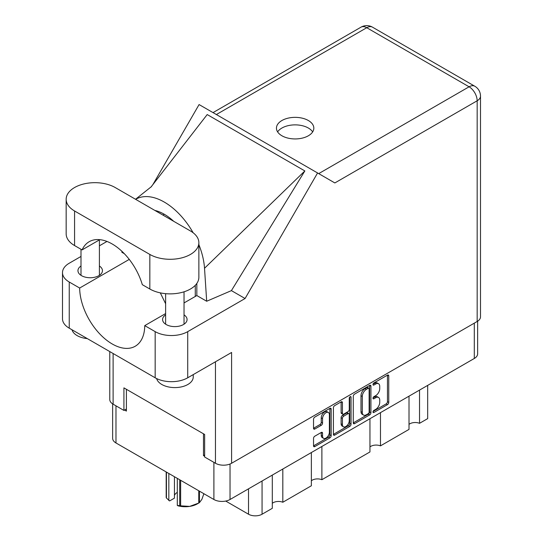 <?xml version="1.0" encoding="UTF-8"?>
<svg xmlns="http://www.w3.org/2000/svg" width="543" height="543" viewBox="0 0 543 543"><rect width="100%" height="100%" fill="white"/><g stroke="black" fill="none" stroke-linecap="round" stroke-linejoin="round"><path stroke-width="0.81" d="M328.386 412.463L327.083 411.709A4.833 2.79 120 0 0 324.666 411.954A4.833 2.79 120 0 0 321.246 417.872L322.549 418.626A4.833 2.79 120 0 1 325.97 412.7A4.833 2.79 120 0 1 328.386 412.463A4.833 2.79 120 0 1 329.384 414.676L329.384 432.167A4.833 2.79 120 0 1 327.273 437.027A4.833 2.79 120 0 1 323.547 438.323A4.833 2.79 120 0 1 322.549 436.11L322.549 433.199A1.805 1.045 120 0 0 322.175 432.371A1.805 1.045 120 0 0 321.273 432.459L314.818 436.185A1.805 1.045 120 0 0 313.535 438.398L313.535 445.851A1.805 1.045 120 0 0 313.915 446.679A1.805 1.045 120 0 0 314.818 446.59L329.9 437.882A1.805 1.045 120 0 0 331.176 435.669L331.176 409.103A1.805 1.045 120 0 0 330.802 408.275A1.805 1.045 120 0 0 329.9 408.37L314.818 417.072A1.805 1.045 120 0 0 313.535 419.291L313.535 428.291A1.805 1.045 120 0 0 313.915 429.119A1.805 1.045 120 0 0 314.818 429.024L321.273 425.305A1.805 1.045 120 0 0 322.549 423.085L322.549 418.626M350.154 396.675L351.05 397.191A1.262 0.733 120 0 0 350.785 396.607A1.262 0.733 120 0 0 350.154 396.675A1.262 0.733 120 0 0 349.258 398.223L349.258 409.436A1.805 1.045 120 0 1 347.982 411.648L343.699 414.126A1.805 1.045 120 0 1 342.796 414.214A1.805 1.045 120 0 1 342.423 413.386L342.423 402.614A1.805 1.045 120 0 0 342.049 401.786A1.805 1.045 120 0 0 341.147 401.874L342.423 402.614M353.283 396.342L353.283 422.902A1.805 1.045 120 0 0 353.656 423.73A1.805 1.045 120 0 0 354.565 423.642L369.64 414.933A1.805 1.045 120 0 0 370.923 412.721L370.923 386.154A1.805 1.045 120 0 0 370.55 385.333A1.805 1.045 120 0 0 369.64 385.421L354.565 394.13A1.805 1.045 120 0 0 353.283 396.342M477.643 321.198L477.643 353.812A11.417 6.591 180 0 1 474.297 358.475L230.035 499.499A11.417 6.591 180 0 1 213.894 499.499L115.978 442.966A11.417 6.591 180 0 1 112.639 438.31L112.639 403.883M375.647 409.402L373.896 410.413A1.262 0.733 120 0 0 373.068 411.533A1.262 0.733 120 0 0 373.258 412.544A1.262 0.733 120 0 0 373.896 412.483L387.471 404.644A1.805 1.045 120 0 0 388.747 402.431L388.747 375.865A1.805 1.045 120 0 0 388.374 375.037A1.805 1.045 120 0 0 387.471 375.125L373.896 382.964A1.262 0.733 120 0 0 373.068 384.084A1.262 0.733 120 0 0 373.258 385.096A1.262 0.733 120 0 0 373.896 385.035L375.647 384.016A5.783 3.339 120 0 1 378.539 383.731A5.783 3.339 120 0 1 379.74 386.378L379.74 388.591A5.783 3.339 120 0 1 375.647 395.677L373.896 396.689A1.262 0.733 120 0 0 373.068 397.809A1.262 0.733 120 0 0 373.258 398.82A1.262 0.733 120 0 0 373.896 398.759L375.647 397.741A5.783 3.339 120 0 1 378.539 397.456A5.783 3.339 120 0 1 379.74 400.103L379.74 402.315A5.783 3.339 120 0 1 375.647 409.402M349.773 426.411L334.692 435.113A1.805 1.045 120 0 1 333.789 435.208A1.805 1.045 120 0 1 333.409 434.38L348.47 425.658L349.773 426.411A1.805 1.045 120 0 0 351.05 424.192L351.05 397.191M334.692 435.113L333.409 434.38L333.409 407.813A1.805 1.045 120 0 1 334.692 405.601L341.147 401.874M204.65 454.919L203.476 455.597L204.65 456.269M203.476 455.597L203.476 433.796M124.571 410.04L126.397 411.092L126.397 389.297M427.687 385.387L427.687 418.612L419.535 423.316A7.548 4.358 0 0 0 409.015 424.368M419.535 390.091L419.535 423.316M272.301 475.098L272.301 508.323L262.065 514.228A9.577 5.525 180 0 1 248.524 514.228L225.712 501.06M282.822 469.023L282.822 502.248A7.548 4.358 0 0 0 272.301 503.3M311.363 452.543L311.363 485.768L282.822 502.248M321.884 446.468L321.884 479.7A7.548 4.358 0 0 0 311.363 480.752M369.953 418.714L369.953 451.946L321.884 479.7M380.473 412.646L380.473 445.871A7.548 4.358 0 0 0 369.953 446.923M409.015 396.166L409.015 429.391L380.473 445.871M378.539 397.456L377.242 396.702A5.783 3.339 120 0 0 374.351 396.994L375.647 397.741M373.095 397.714L374.351 396.994M378.539 383.731L377.242 382.978A5.783 3.339 120 0 0 374.351 383.263L375.647 384.016M373.095 383.989L374.351 383.263M373.095 411.438L386.168 403.89A1.805 1.045 120 0 0 387.451 401.677L387.451 375.138M353.283 422.875L368.344 414.18A1.805 1.045 120 0 0 369.62 411.967L369.62 385.435M368.235 413.678A1.262 0.733 120 0 0 369.131 412.13L369.131 388.815A1.262 0.733 120 0 0 368.873 388.238A1.262 0.733 120 0 0 368.235 388.299L366.382 389.365A5.783 3.339 120 0 0 362.296 396.451L362.296 412.388A5.783 3.339 120 0 0 363.491 415.035A5.783 3.339 120 0 0 366.382 414.75L368.235 413.678M368.873 388.238L367.57 387.485A1.262 0.733 120 0 0 366.939 387.546L368.235 388.299M363.491 415.035L362.188 414.282A5.783 3.339 120 0 1 360.993 411.635L360.993 395.698A5.783 3.339 120 0 1 365.079 388.618L366.939 387.546M341.119 401.888L341.119 412.632A1.805 1.045 120 0 0 341.493 413.461L342.796 414.214M349.746 397.021L349.746 423.445L351.05 424.192M342.423 424.565A4.833 2.79 120 0 0 343.42 426.778A4.833 2.79 120 0 0 347.147 425.481A4.833 2.79 120 0 0 349.258 420.615L349.258 414.458A1.805 1.045 120 0 0 348.884 413.63A1.805 1.045 120 0 0 347.982 413.718L343.699 416.189A1.805 1.045 120 0 0 342.423 418.402L342.423 424.565L341.119 423.811A4.833 2.79 120 0 0 342.124 426.024L343.42 426.778M348.884 413.63L347.581 412.877A1.805 1.045 120 0 0 346.678 412.965L347.982 413.718M341.119 423.811L341.119 417.648A1.805 1.045 120 0 1 342.395 415.436L346.678 412.965M348.47 425.658A1.805 1.045 120 0 0 349.746 423.445M323.547 438.323L322.25 437.57A4.833 2.79 120 0 1 321.246 435.357L321.246 432.472M313.535 428.264L319.97 424.551A1.805 1.045 120 0 0 321.246 422.339L321.246 417.872M314.818 446.59L313.535 445.851L328.596 437.129A1.805 1.045 120 0 0 329.873 434.916L329.873 408.384M195.276 285.319L195.276 296.451M180.636 480.297L180.636 505.838A19.609 11.322 180 0 1 179.713 505.696L177.303 505.438L177.303 478.376M179.713 505.696L179.713 479.761M174.446 476.727L174.446 498.141L169.599 500.938L166.436 498.033A19.609 11.322 180 0 1 166.185 497.497L166.185 471.955M177.303 505.438L178.063 505.825A17.22 9.937 180 0 0 189.704 506.395L198.772 503.035L198.772 490.77M180.636 505.838L189.704 506.395A17.22 9.937 180 0 0 197.421 503.823L199.111 502.845A19.609 11.322 180 0 1 198.772 503.035M199.444 491.157L199.444 502.648L201.874 499.363L203.876 493.716M166.436 472.098L166.436 498.033M174.446 495.44A11.05 6.38 180 0 1 177.303 492.358M168.839 473.489L168.839 500.551M115.197 187.532A28.725 16.582 -0 0 0 74.574 187.532A28.725 16.582 -0 0 0 66.165 199.254A28.725 16.582 -0 0 0 74.574 210.983L149.834 254.436A28.725 16.582 -0 0 0 181.138 258.027A28.725 16.582 -0 0 0 198.867 242.707A28.725 16.582 -0 0 0 190.457 230.979L115.197 187.532M193.247 374.602L193.247 376.964A18.414 10.629 180 0 1 187.851 384.485A18.414 10.629 180 0 1 169.09 387.064A18.414 10.629 180 0 1 156.628 378.566M87.287 338.601A18.414 10.629 180 0 1 72.015 329.784M165.622 314.872A12.245 7.073 -0 0 0 162.588 319.535A12.245 7.073 -0 0 0 170.142 326.065A12.245 7.073 -0 0 0 183.486 324.531A12.245 7.073 -0 0 0 187.077 319.535A12.245 7.073 -0 0 0 184.036 314.872M80.995 266.009A12.245 7.073 -0 0 0 77.954 270.672A12.245 7.073 -0 0 0 85.516 277.201A12.245 7.073 -0 0 0 98.86 275.668A12.245 7.073 -0 0 0 102.444 270.672A12.245 7.073 -0 0 0 99.403 266.009M308.356 135.777A18.693 10.792 -0 0 0 313.827 128.148A18.693 10.792 -0 0 0 302.288 118.177A18.693 10.792 -0 0 0 281.926 120.512A18.693 10.792 -0 0 0 276.448 128.148A18.693 10.792 -0 0 0 287.987 138.112A18.693 10.792 -0 0 0 308.356 135.777M277.616 131.901A18.693 10.792 180 0 1 281.926 128.033A18.693 10.792 180 0 1 312.659 131.901M66.165 199.254L66.165 233.836A28.725 16.582 -0 0 0 74.574 245.565L82.095 249.902A46.033 26.58 -120 0 1 89.188 241.703A46.033 26.58 -120 0 1 142.314 284.675L149.834 289.012A28.725 16.582 -0 0 0 181.138 292.609A28.725 16.582 -0 0 0 198.867 277.283L198.867 242.707M477.161 321.49L477.161 100.781A11.417 6.591 180 0 0 480.507 96.125L480.507 316.827A11.417 6.591 180 0 1 477.161 321.49L231.596 463.26L231.596 352.461L187.722 377.792A23.016 13.29 180 0 1 155.169 377.792L69.239 328.176A23.016 13.29 180 0 1 62.493 318.782L62.493 272.627A23.016 13.29 -0 0 0 69.239 282.021L69.239 328.176M62.493 272.627A23.016 13.29 -0 0 1 69.239 263.226L80.995 256.445M99.403 245.809L106.964 241.452M129.254 259.398L79.658 288.034L69.239 282.021M124.333 253.696L121.883 252.278L121.951 251.334M155.169 377.792L155.169 331.637L144.75 325.624L165.622 313.569M155.169 331.637A23.016 13.29 -0 0 0 187.722 331.637L245.083 298.514L231.413 290.62L206.686 301.243L196.831 295.555L184.036 302.94M150.954 187.097L207.202 114.559L304.854 170.943L204.521 268.262L206.686 301.243M231.413 290.62L304.854 170.943M245.083 298.514L317.574 172.966L199.084 104.561L152.827 184.681M126.397 408.988L123.919 410.42L113.114 404.175A11.417 6.591 180 0 1 109.774 399.519L109.774 351.579M231.596 463.26A11.417 6.591 180 0 1 215.456 463.26L204.65 457.023L204.65 434.475L123.919 387.865L123.919 410.42M317.574 172.966L334.719 182.869M79.658 288.034A46.033 26.58 -120 0 0 99.926 334.101A46.033 26.58 -120 0 0 135.221 346.244A46.033 26.58 -120 0 0 144.75 325.624M160.3 292.867L165.622 303.734M196.837 283.412L196.837 295.1A46.033 26.58 60 0 1 196.831 295.555M204.521 268.262A57.083 32.953 -120 0 0 198.867 244.628M193.152 232.777A57.083 32.953 -120 0 0 135.628 199.322M154.857 210.426A46.033 26.58 60 0 1 173.712 221.313M99.837 239.66L82.095 249.902M230.035 499.499L230.035 464.014M474.297 358.475L474.297 323.146M115.978 442.966L115.978 405.831M213.894 499.499L213.894 462.365M248.524 488.822L248.524 514.228M262.065 481.003L262.065 514.228M373 398.243L373.896 398.759M373 384.519L373.896 385.035M387.471 375.125L388.747 375.865M387.451 401.677L388.747 402.431M386.168 403.89L387.471 404.644M373 411.967L373.896 412.483M369.64 385.421L370.923 386.154M369.62 411.967L370.923 412.721M368.344 414.18L369.64 414.933M353.283 422.902L354.565 423.642M365.079 388.618L366.382 389.365M360.993 395.698L362.296 396.451M360.993 411.635L362.296 412.388M341.119 412.632L342.423 413.386M342.395 415.436L343.699 416.189M341.119 417.648L342.423 418.402M321.273 432.459L322.549 433.199M321.246 435.357L322.549 436.11M321.246 422.339L322.549 423.085M319.97 424.551L321.273 425.305M313.535 428.291L314.818 429.024M329.9 408.37L331.176 409.103M329.873 434.916L331.176 435.669M328.596 437.129L329.9 437.882M318.707 173.624L469.091 86.799L366.749 27.713L216.365 114.539M215.456 463.26L215.456 361.781M113.114 353.513L113.114 404.175M187.722 331.637L187.722 377.792M480.507 96.125A11.417 11.417 0 0 0 474.799 86.235A11.417 6.591 120 0 0 469.091 86.799A11.417 6.591 60 0 1 477.161 100.781L334.848 182.943M164.285 214.261L162.893 215.062M361.041 27.15A11.417 6.591 60 0 1 366.749 27.713A11.417 6.591 120 0 1 372.457 27.15A11.417 11.417 0 0 0 361.041 27.15L213.019 112.611M149.834 289.012L149.834 254.436M74.574 245.565L74.574 210.983M80.995 249.271L80.995 275.335M165.622 293.661L165.622 324.191M151.538 186.541L135.54 199.274M474.799 86.235L372.457 27.15M184.036 291.801L184.036 324.191M99.403 239.911L99.403 275.335"/></g></svg>
